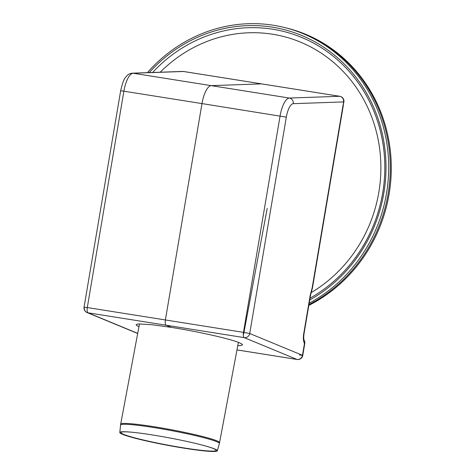 <?xml version="1.0" encoding="UTF-8"?>
<svg xmlns="http://www.w3.org/2000/svg" width="475" height="475" viewBox="0 0 475 475"><rect width="100%" height="100%" fill="white"/><g stroke="black" fill="none" stroke-linecap="round" stroke-linejoin="round"><path stroke-width="0.71" d="M309.385 300.212A146.425 137.507 -76.1 0 0 359.593 82.217A146.425 137.507 -76.1 0 0 149.251 72.598M309.183 303.21A148.527 139.478 -76.1 0 0 361.986 81.237A148.527 139.478 -76.1 0 0 147.369 72.663M184.668 448.269A49.608 3.806 10.6 0 1 119.819 432.488A49.608 3.806 10.6 0 1 133.273 432.357A49.608 3.806 10.6 0 1 204.838 445.793A49.608 3.806 10.6 0 1 217.33 450.793A49.608 3.806 10.6 0 1 184.668 448.269M204.41 445.675A48.426 3.711 10.6 0 1 216.19 450.442A48.426 3.711 10.6 0 1 184.312 447.978A48.426 3.711 10.6 0 1 121 432.577A48.426 3.711 10.6 0 1 133.713 432.404M285.208 27.698A148.527 139.478 103.9 0 1 286.015 27.9L287.007 28.144A148.527 139.478 103.9 0 1 390.812 155.752A148.527 139.478 103.9 0 1 308.809 305.407M286.015 27.9A148.527 139.478 103.9 0 1 389.767 154.856A148.527 139.478 103.9 0 1 308.952 304.582M293.265 103.675A4.952 4.643 -92 0 0 289.334 98.046A19.802 6.787 99 0 0 280.078 115.995L243.479 332.358L249.725 333.497L286.318 117.135A14.856 5.088 -81 0 1 293.265 103.675L343.615 101.911A4.952 4.643 -92 0 0 339.684 96.288A4.952 1.698 -81 0 1 339.797 96.294L339.797 96.294A4.952 1.698 -81 0 1 339.94 96.336M312.158 289.055A4.952 2.464 -158.9 0 0 312.164 289.043A4.952 2.464 -158.9 0 0 312.14 287.987L312.431 288.082L343.413 104.88L343.11 104.868L343.9 102.012A4.952 4.952 0 0 0 339.797 96.294L261.701 83.891A4.952 1.698 99 0 0 261.588 83.885L211.238 85.643A19.802 6.787 99 0 0 201.982 103.592L165.389 319.954A4.952 1.698 99 0 0 166.125 325.221L171.35 327.382C197.861 331.526 230.482 338.901 239.388 342.76L242.131 344.215L242.505 344.862L240.807 345.562L237.761 345.687M261.814 83.921A4.952 1.698 99 0 0 261.701 83.891A4.952 1.698 -81 0 0 261.588 83.885L211.238 85.643L133.148 73.245A4.952 4.643 -92 0 0 132.311 73.192C129.675 73.346 127.419 74.759 125.531 77.425C124.058 78.666 122.437 83.119 120.656 90.772L123.886 91.194A19.802 6.787 -81 0 1 133.148 73.245L183.493 71.482A4.952 4.643 -92 0 0 182.655 71.428L132.311 73.192M343.122 104.821L343.615 101.911L343.9 102.012M243.61 334.258L267.205 208.382M236.972 349.903L296.97 359.433A4.952 1.698 99 0 0 297.107 359.474A4.952 4.952 0 0 0 302.765 355.407L304.778 343.508L304.487 343.413L302.474 355.312L249.725 333.497A4.952 4.637 112.5 0 1 244.221 337.618L296.97 359.433A4.952 4.637 -67.5 0 0 302.474 355.312L299.535 354.991M312.431 288.082A4.952 4.952 0 0 1 312.164 289.043A4.952 2.464 -158.9 0 0 312.164 289.038L310.513 295.319M343.11 104.868L312.14 287.987L310.228 295.224L310.519 295.319L304.036 333.628L303.751 333.533A9.904 3.39 99 0 0 304.487 343.413A4.952 4.394 -35.6 0 0 304.03 339.963A4.952 4.952 0 0 1 304.778 343.508M286.318 117.135L201.982 103.592L165.389 319.954L243.479 332.358A4.952 1.698 99 0 0 244.221 337.618L166.125 325.221A4.952 1.698 -81 0 1 165.389 319.954L87.293 307.557L123.886 91.194L201.982 103.592A19.802 6.787 -81 0 1 211.238 85.643L289.334 98.046L339.684 96.288L183.493 71.482A4.952 1.698 99 0 1 183.605 71.487L261.701 83.891M236.966 349.921L297.107 359.474A4.952 1.698 99 0 0 297.285 359.474M137.714 333.361L88.035 312.817L166.125 325.221L171.35 327.382L151.406 324.662L138.967 323.956L136.972 324.205L136.123 324.752L136.503 325.399L138.961 326.735M120.656 90.772L84.063 307.141L87.293 307.557A4.952 1.698 -81 0 0 88.035 312.817A4.952 4.637 112.5 0 1 87.05 312.538L87.05 312.538A4.952 4.637 112.5 0 1 84.348 307.236M183.718 71.517A4.952 1.698 99 0 0 183.605 71.487A4.952 4.952 0 0 0 182.655 71.428M310.027 298.223A144.495 135.696 -76.1 0 0 359.1 84.033A144.495 135.696 -76.1 0 0 152.635 72.479M311.054 292.689A139.597 131.094 -76.1 0 0 356.701 88.142A139.597 131.094 -76.1 0 0 160.217 72.218M153.799 426.681A50.303 3.859 10.6 0 1 219.551 442.706L219.349 443.573A50.261 3.853 10.6 0 0 153.651 427.53A50.261 3.853 10.6 0 0 120.549 425.03L120.674 424.151A50.303 3.859 10.6 0 1 153.799 426.681M310.228 295.224L303.751 333.533M217.33 450.793L219.349 443.573M119.819 432.488L120.549 425.03M219.551 442.706L238.385 342.362M120.674 424.151L139.484 323.938M303.917 339.803L304.048 340.011C303.626 338.936 303.626 336.811 304.036 333.628M84.063 307.141A4.952 4.952 0 0 0 87.05 312.538L137.691 333.48"/></g></svg>
